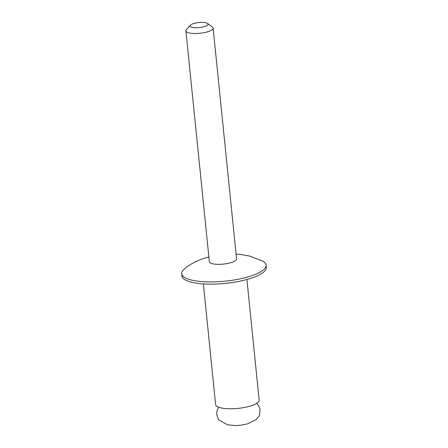 <?xml version="1.0" encoding="UTF-8"?>
<svg xmlns="http://www.w3.org/2000/svg" width="448" height="448" viewBox="0 0 448 448"><rect width="100%" height="100%" fill="white"/><g stroke="black" fill="none" stroke-linecap="round" stroke-linejoin="round"><path stroke-width="0.67" d="M204.966 26.426A9.044 2.52 -5.8 0 0 207.603 23.464A9.044 2.52 -5.8 0 0 193.166 23.705A9.044 2.52 -5.8 0 0 190.378 25.211A9.044 2.52 -5.8 0 0 194.275 27.658A9.044 2.52 -5.8 0 0 204.966 26.426M207.603 23.464L212.425 27.07A13.681 3.808 174.2 0 1 213.125 28.106A13.681 3.808 174.2 0 1 208.432 31.55A13.681 3.808 174.2 0 1 194.04 33.51A13.681 3.808 174.2 0 1 185.909 30.873A13.681 3.808 174.2 0 1 186.379 29.714L190.378 25.211M185.909 30.873L209.356 261.699A13.681 3.808 -5.8 0 0 217.482 264.331A13.681 3.808 -5.8 0 0 231.879 262.371A13.681 3.808 -5.8 0 0 236.572 258.933L213.125 28.106M208.869 256.911L203.358 258.541C195.026 261.576 188.703 265.042 184.397 268.946A42.403 11.81 -5.8 0 0 181.703 273.717A42.403 11.81 -5.8 0 0 206.909 281.882A42.403 11.81 -5.8 0 0 251.535 275.806A42.403 11.81 -5.8 0 0 266.073 265.143A42.403 11.81 -5.8 0 0 262.478 261.01L249.782 256.11L241.063 254.548L236.085 254.15M181.703 273.717L181.927 275.929A42.403 11.81 -5.8 0 0 207.133 284.094A42.403 11.81 -5.8 0 0 251.759 278.018A42.403 11.81 -5.8 0 0 266.297 267.355L266.073 265.143M203.364 283.92L215.617 404.55A21.885 6.098 -5.8 0 0 228.626 408.766A21.885 6.098 -5.8 0 0 251.658 405.63A21.885 6.098 -5.8 0 0 259.162 400.126L246.91 279.496M218.585 407.187L217.151 410.446L216.625 414.042L218.456 419.664L227.455 424.788L235.43 425.6L241.03 425.219L247.901 423.741L256.11 419.608L259.33 415.682L260.081 409.634L258.849 406.218L256.782 403.306"/></g></svg>
